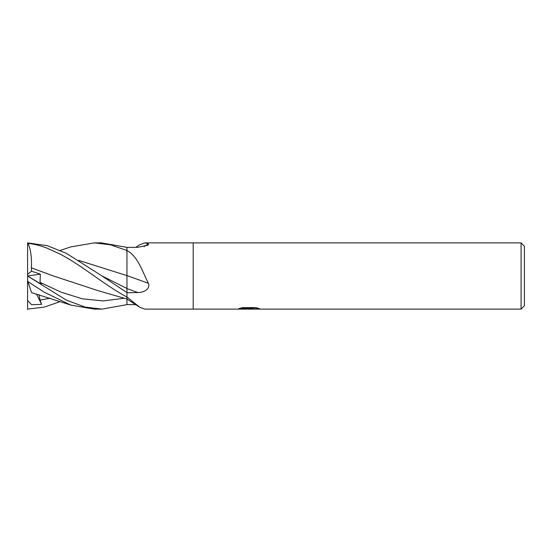 <?xml version="1.0" encoding="UTF-8"?>
<svg xmlns="http://www.w3.org/2000/svg" width="552" height="552" viewBox="0 0 552 552"><rect width="100%" height="100%" fill="white"/><g stroke="black" fill="none" stroke-linecap="round" stroke-linejoin="round"><path stroke-width="0.83" d="M521.088 309.12L144.914 309.12L139.78 307.271L126.96 297.038L126.96 292.739L137.862 292.539C143.161 292.719 150.675 289.282 148.398 283.328C142.23 271.129 138.055 257.06 127.885 251.112L126.96 250.422L126.96 247.42L137.862 247.303L148.205 245.102L148.398 243.701L144.914 242.88L521.088 242.88L524.4 246.192L524.4 305.808L521.088 309.12L521.088 242.88M193.2 309.12L193.2 242.88L193.2 309.12M239.14 308.492L242.583 307.623L255.652 307.623L259.44 308.596L251.878 309.12L237.132 309.12L249.725 308.492L239.133 308.492M246.751 309.12L244.55 308.796M251.781 308.596L248.421 309.12M251.781 309.099L251.781 308.271L255.873 307.671M242.48 307.643L249.725 307.643L249.725 308.492M144.224 246.585A560.701 536.558 -117.9 0 0 148.398 243.701M135.826 247.33L139.78 244.729L144.914 242.88M27.6 309.534L27.6 276.014L66.516 300.219L85.132 307.071L102.051 309.12L126.96 304.635L126.96 297.073M78.66 260.365L126.96 275.62L78.729 260.413M148.398 283.328A560.701 76.21 -165 0 0 126.96 275.565L126.96 247.365L101.485 242.88M135.826 304.669L126.96 304.58M126.96 297.28A557.527 533.522 -62.1 0 1 127.885 297.845M126.96 250.78A557.527 75.776 -165 0 1 127.885 251.112M60.202 250.429L70.911 246.875L94.323 242.88L102.065 242.88L94.323 242.88L110.338 244.791L126.96 250.477M94.323 309.12L101.485 309.12L94.323 309.12L70.911 305.125L31.533 292.615L27.966 281.623L44.326 292.25L70.911 305.125M27.6 280.506L27.966 281.623M27.6 276.021L27.6 275.524M27.731 276.034L41.586 284.501L40.034 282.348L40.337 274.144L31.512 271.198L31.388 267.837L53.254 275.917M31.367 267.858L53.199 275.903L97.752 290.566L126.96 298.998M27.6 243.322C34.114 244.046 40.613 245.661 47.099 248.158L59.844 253.989C81.779 265.215 103.679 284.577 126.96 297.059L126.96 292.643L101.782 275.814L66.323 253.306L47.251 245.668L27.6 242.88L27.966 243.363M31.395 267.823C31.857 256.887 30.608 248.538 27.655 242.776M126.96 275.565L126.96 293.319M126.96 266.029L126.96 275.62M27.6 300.529L31.616 304.718L41.586 304.352L40.034 300.109L39.033 294.692M60.202 301.571L44.243 307.126L27.6 309.12M27.6 276L27.6 243.19M41.586 304.352L36.46 293.954M31.512 271.198L27.6 274.31M27.655 275.993L40.337 274.144M126.96 288.592A558.1 75.859 -165 0 1 137.862 292.539M40.034 282.355L61.148 292.187L82.262 298.804L103.376 300.923L124.49 298.197M101.789 275.807L126.96 288.489M40.034 300.109L50.073 298.197M249.725 308.292L251.781 308.292M126.96 299.032L139.78 307.271"/></g></svg>
